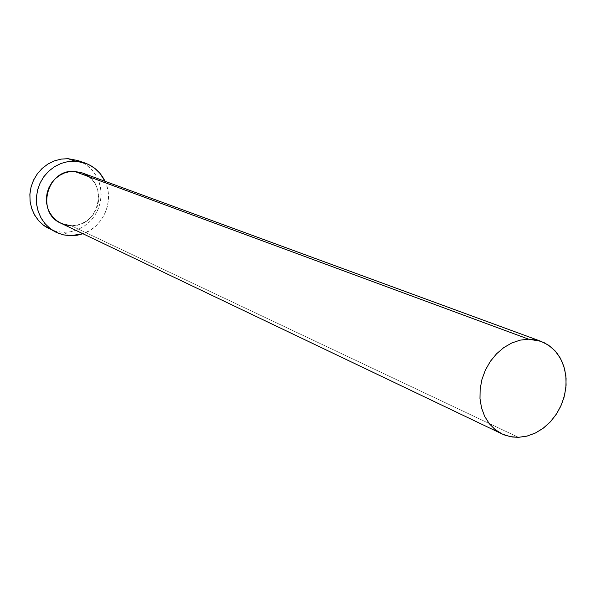<?xml version="1.0" encoding="UTF-8"?>
<svg xmlns="http://www.w3.org/2000/svg" width="596" height="596" viewBox="0 0 596 596"><rect width="100%" height="100%" fill="white"/><g stroke="black" fill="none" stroke-linecap="round" stroke-linejoin="round"><path stroke-width="0.45" stroke-dasharray="2.98 2.23" d="M88.692 176.505L92.417 180.022L95.375 184.246L97.468 189.006L98.608 194.117L98.757 199.399L97.915 204.637L96.112 209.65L93.423 214.232L89.936 218.225L85.787 221.466L81.138 223.835L76.154 225.243L71.028 225.638L518.431 437.33L71.028 225.638C99.666 227.739 109.478 181.512 82.114 172.877M49.088 228.782L56.076 231.36L63.467 232.343L70.388 235.755L63.467 232.343L70.708 231.755L77.726 229.676L84.23 226.189L89.951 221.451L94.675 215.655L98.198 209.032L100.381 201.865L101.141 194.43L100.441 187.032L98.303 179.977L94.816 173.548L90.108 168.02L84.371 163.617L77.838 160.533M105.045 181.296C114.633 200.606 103.466 227.113 82.948 233.744L90.644 229.989L96.329 225.534L101.104 220.051L104.799 213.763L107.273 206.894L108.435 199.705L108.234 192.463L106.677 185.445L105.045 181.296M82.226 172.922L84.349 173.823M49.155 228.819L56.575 231.479L63.467 232.343L70.425 231.807L77.189 229.892L83.492 226.666L89.109 222.271L93.833 216.87L97.483 210.656L99.919 203.877L101.059 196.777L100.858 189.632L99.316 182.696L96.485 176.237L92.469 170.501L87.426 165.718L81.525 162.06L78.002 160.585M60.904 223.217L71.028 225.638"/><path stroke-width="0.89" d="M541.026 341.337L82.114 172.877L74.463 171.372L528.622 339.176L541.026 341.337L548.566 345.203L555.04 350.82L560.195 357.943L563.838 366.279L565.827 375.495L566.096 385.202L564.628 395.029L561.499 404.572L556.828 413.468L550.801 421.357L543.649 427.921L535.655 432.897L527.132 436.086L518.431 437.33L512.359 437.01L505.348 435.303L502.026 433.925L495.075 429.537L489.189 423.555L484.6 416.202L481.486 407.746L479.981 398.523L480.16 388.89L482.008 379.22L485.464 369.9L490.389 361.303L496.587 353.763L503.806 347.572L511.763 342.976L520.144 340.145L528.622 339.176L74.463 171.372L82.226 172.922M84.818 162.954L77.838 160.533L68.093 158.685L75.118 161.144L84.975 163.006C94.071 166.344 100.761 172.445 105.045 181.296L99.763 173.101L94.66 168.251L88.7 164.556L82.099 162.149L75.118 161.144L68.093 158.685L61.15 159.095L54.355 160.89L47.978 164.004L42.264 168.333L37.436 173.697L33.674 179.903L31.134 186.704L29.912 193.849L30.046 201.046L31.536 208.026L34.322 214.515L38.278 220.282L43.27 225.094L55.845 232.157L49.96 228.424L44.916 223.552L40.915 217.719L38.099 211.148L36.602 204.078L36.468 196.784L37.712 189.55L40.282 182.659L44.089 176.371L48.984 170.933L54.765 166.545L61.217 163.386L68.093 161.561L75.118 161.144L68.019 161.576L61.075 163.438L54.571 166.671L48.753 171.141L43.858 176.684L40.081 183.084L37.57 190.079L36.423 197.403L36.684 204.763L38.338 211.871L41.325 218.449L45.505 224.23L50.727 229.013L56.776 232.604L63.414 234.876L70.388 235.755L62.908 234.757L55.845 232.157M82.948 233.744L70.388 235.755L77.42 235.204L82.948 233.744M71.028 225.638L65.955 224.99L61.127 223.321M60.926 223.224L56.739 220.699L52.955 217.212L49.922 213.003L47.769 208.227L46.577 203.065L46.391 197.723L47.226 192.411L49.051 187.338L51.792 182.696L55.339 178.666L59.555 175.418L64.271 173.064L69.307 171.7L74.463 171.372C46.95 168.884 35.544 212.727 60.904 223.217L502.026 433.925M84.349 173.823L88.692 176.505M78.002 160.585L68.093 158.685L61.075 159.102L54.214 160.942L47.784 164.124L42.04 168.541L37.205 174.01L33.473 180.32L30.999 187.233L29.867 194.46L30.128 201.724L31.774 208.742L34.724 215.238L38.867 220.952L44.029 225.675L49.155 228.819M528.622 339.176L520.114 340.152L511.711 343.005L503.724 347.632L496.49 353.86L490.292 361.444L485.375 370.086L481.948 379.451L480.13 389.158L480.003 398.821L481.568 408.059L484.749 416.507L489.413 423.838L495.373 429.776L502.383 434.089L510.176 436.637L518.431 437.33L526.849 436.153L535.104 433.165L542.889 428.487L549.914 422.303L555.926 414.838L560.694 406.39L564.054 397.256L565.88 387.787L566.088 378.326L564.68 369.229L561.7 360.833L557.245 353.465L551.471 347.401L544.602 342.886L536.892 340.107L528.622 339.176"/></g></svg>
